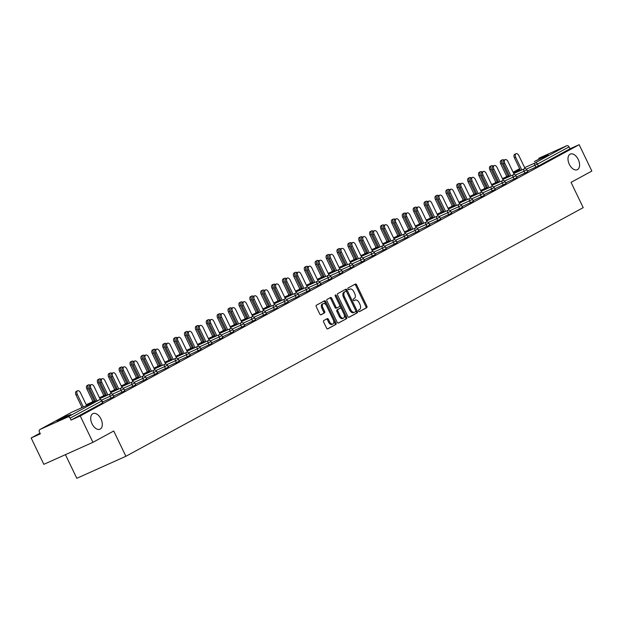 <?xml version="1.0" encoding="UTF-8"?>
<svg xmlns="http://www.w3.org/2000/svg" width="623" height="623" viewBox="0 0 623 623"><rect width="100%" height="100%" fill="white"/><g stroke="black" fill="none" stroke-linecap="round" stroke-linejoin="round"><path stroke-width="0.93" d="M569.321 164.324A8.558 5.077 -114.2 0 1 570.286 154.091A8.558 5.077 -114.2 0 1 578.253 159.472A8.558 5.077 -114.2 0 1 577.287 169.705A8.558 5.077 -114.2 0 1 569.321 164.324M92.033 423.819A8.558 5.077 -114.2 0 1 92.998 413.586A8.558 5.077 -114.2 0 1 100.973 418.96A8.558 5.077 -114.2 0 1 99.999 429.2A8.558 5.077 -114.2 0 1 92.033 423.819M358.583 311.064A0.919 0.545 65.8 0 0 359.463 311.632L366.745 307.669A1.308 0.779 65.8 0 0 366.861 306.119L356.621 284.851A1.308 0.779 65.8 0 0 355.406 284.026A1.308 0.779 65.8 0 0 355.367 284.041L348.086 287.997A0.919 0.545 65.8 0 0 348.888 289.656L349.83 289.142A4.197 2.492 65.8 0 1 349.931 289.095A4.197 2.492 65.8 0 1 353.841 291.728L354.689 293.503A4.197 2.492 65.8 0 1 354.316 298.472L353.373 298.985A0.919 0.545 65.8 0 0 354.176 300.644L355.118 300.13A4.197 2.492 65.8 0 1 355.219 300.076A4.197 2.492 65.8 0 1 359.128 302.716L359.977 304.491A4.197 2.492 65.8 0 1 359.603 309.46L358.661 309.974A0.919 0.545 65.8 0 0 358.583 311.064M70.999 414.536L66.996 415.923L57.012 421.062L70.999 414.536M548.287 155.041L544.284 156.435L534.293 161.567L548.287 155.041M323.773 320.526A1.308 0.779 65.8 0 0 323.656 322.075L326.53 328.041A1.308 0.779 65.8 0 0 327.753 328.866A1.308 0.779 65.8 0 0 327.784 328.851L335.867 324.458A1.308 0.779 65.8 0 0 335.984 322.901L325.751 301.633A1.308 0.779 65.8 0 0 324.528 300.808A1.308 0.779 65.8 0 0 324.497 300.823L316.406 305.223A1.308 0.779 65.8 0 0 316.289 306.781L319.763 313.984A1.308 0.779 65.8 0 0 320.985 314.81L324.474 312.91A1.308 0.779 65.8 0 0 324.591 311.36L322.87 307.785A3.512 2.079 65.8 0 1 323.267 303.588A3.512 2.079 65.8 0 1 326.538 305.792L333.274 319.794A3.512 2.079 65.8 0 1 332.877 323.991A3.512 2.079 65.8 0 1 329.614 321.787L328.485 319.451A1.308 0.779 65.8 0 0 327.262 318.626A1.308 0.779 65.8 0 0 327.231 318.641L323.773 320.526M579.164 144.7L591.85 171.06L571.042 182.375L583.206 207.646L125.893 456.285L113.729 431.007L92.92 442.322L80.235 415.962L579.164 144.7L569.983 148.819L569.056 146.888L537.431 164.09L538.358 166.014L569.983 148.819M347.844 316.453A1.308 0.779 65.8 0 0 349.067 317.278A1.308 0.779 65.8 0 0 349.098 317.263L357.181 312.871A1.308 0.779 65.8 0 0 357.298 311.313L347.066 290.045A1.308 0.779 65.8 0 0 345.843 289.22A1.308 0.779 65.8 0 0 345.812 289.236L337.721 293.635A1.308 0.779 65.8 0 0 337.604 295.193L347.844 316.453M346.528 318.665L338.437 323.057A1.308 0.779 65.8 0 1 338.406 323.072A1.308 0.779 65.8 0 1 337.183 322.247L326.95 300.987A1.308 0.779 65.8 0 1 327.067 299.429L330.525 297.545A1.308 0.779 65.8 0 1 330.556 297.529A1.308 0.779 65.8 0 1 331.779 298.355L335.929 306.983A1.308 0.779 65.8 0 0 337.152 307.809A1.308 0.779 65.8 0 0 337.183 307.793L339.48 306.539A1.308 0.779 65.8 0 0 339.597 304.99L335.275 296.011A0.919 0.545 65.8 0 1 336.233 295.489L346.645 317.107A1.308 0.779 65.8 0 1 346.528 318.665L338.164 323.111M65.423 454.65L76.808 478.3L125.893 456.285M538.763 158.297A2.001 1.612 61.5 0 1 538.848 158.25A2.001 1.612 61.5 0 1 538.934 158.203L566.72 145.743A2.001 1.612 61.5 0 1 569.056 146.888M92.92 442.322L43.836 464.337L31.15 437.977L39.997 433.164M80.235 415.962L71.053 420.081L70.126 418.15A2.001 1.612 -118.5 0 0 67.79 417.005L40.004 429.465A2.001 1.612 -118.5 0 0 39.919 429.512A2.001 1.612 -118.5 0 0 39.405 431.934L40.331 433.857L31.15 437.977M527.494 171.091L528.374 170.694L527.525 171.154M111.058 398.19L110.131 396.267L112.981 394.826L113.908 396.75L102.67 401.952M67.79 417.005L99.415 399.81A2.001 1.612 -118.5 0 1 101.759 400.955L102.094 400.745L102.686 402.879L101.759 400.955L70.126 418.15M71.053 420.081L102.686 402.879M538.358 166.014L527.455 171.006M113.604 396.111L114.484 395.722L113.635 396.181M132.839 386.346L131.912 384.422L134.763 382.981L135.689 384.905L124.452 390.107M135.386 384.274L136.266 383.877L135.417 384.336M154.621 374.501L153.694 372.577L156.552 371.137L157.479 373.068L146.234 378.262M157.167 372.429L158.055 372.032L157.198 372.492M176.41 362.656L175.476 360.733L178.334 359.292L179.26 361.223L168.023 366.417M178.957 360.585L179.837 360.187L178.988 360.647M198.192 350.819L197.265 348.888L200.115 347.455L201.042 349.378L189.805 354.58M200.738 348.74L201.618 348.343L200.77 348.81M219.974 338.974L219.047 337.043L221.897 335.61L222.832 337.534L211.586 342.736M222.52 336.895L223.4 336.498L222.551 336.965M241.755 327.13L240.828 325.206L243.686 323.765L244.613 325.689L233.376 330.891M244.302 325.05L245.189 324.661L244.341 325.12M263.545 315.285L262.618 313.361L265.468 311.921L266.395 313.844L255.157 319.046M266.091 313.213L266.971 312.816L266.122 313.276M285.326 303.44L284.399 301.516L287.25 300.076L288.176 302.007L276.939 307.201M287.873 301.368L288.753 300.971L287.904 301.431M307.108 291.595L306.181 289.672L309.039 288.231L309.966 290.162L298.721 295.357M309.654 289.524L310.534 289.127L309.686 289.586M328.889 279.758L327.963 277.827L330.821 276.394L331.748 278.317L320.51 283.52M331.436 277.679L332.324 277.282L331.475 277.749M350.679 267.913L349.752 265.982L352.602 264.549L353.529 266.473L342.292 271.675M353.225 265.834L354.105 265.437L353.257 265.904M372.461 256.069L371.534 254.145L374.384 252.704L375.311 254.628L364.073 259.83M375.007 253.989L375.887 253.6L375.038 254.059M394.242 244.224L393.315 242.3L396.173 240.86L397.1 242.783L385.855 247.985M396.789 242.152L397.669 241.755L396.82 242.215M416.024 232.379L415.097 230.455L417.955 229.015L418.882 230.946L407.644 236.14M418.57 230.308L419.458 229.91L418.609 230.37M437.813 220.534L436.887 218.611L439.737 217.17L440.663 219.101L429.426 224.296M440.36 218.463L441.24 218.066L440.391 218.525M459.595 208.697L458.668 206.766L461.518 205.333L462.445 207.257L451.208 212.459M462.141 206.618L463.021 206.221L462.173 206.688M481.377 196.852L480.45 194.929L483.308 193.488L484.235 195.412L472.989 200.614M483.923 194.773L484.803 194.376L483.954 194.843M503.158 185.008L502.231 183.084L505.089 181.643L506.016 183.567L494.779 188.769M505.712 182.928L506.592 182.539L505.744 182.998M524.948 173.163L524.021 171.239L526.871 169.799L527.798 171.722L516.56 176.924M516.599 177.01L517.479 176.613L516.631 177.072M514.053 179.089L513.126 177.158L515.984 175.717L516.911 177.648L505.666 182.843M494.818 188.855L495.698 188.458L494.849 188.917M492.271 190.926L491.345 189.003L494.195 187.562L495.121 189.493L483.884 194.688M473.036 200.699L473.916 200.302L473.067 200.762M470.49 202.771L469.563 200.847L472.413 199.407L473.34 201.33L462.102 206.532M451.247 212.536L452.134 212.147L451.278 212.607M448.7 214.616L447.773 212.692L450.631 211.252L451.558 213.175L440.321 218.377M429.465 224.381L430.345 223.992L429.496 224.451M426.919 226.461L425.992 224.537L428.842 223.096L429.777 225.02L418.531 230.222M407.683 236.226L408.563 235.829L407.715 236.296M405.137 238.305L404.21 236.374L407.06 234.941L407.987 236.865L396.75 242.067M385.902 248.071L386.782 247.674L385.933 248.133M383.347 250.15L382.421 248.219L385.279 246.778L386.205 248.709L374.968 253.904M364.112 259.916L365 259.518L364.144 259.978M361.566 261.987L360.639 260.064L363.497 258.623L364.424 260.554L353.179 265.748M342.331 271.76L343.211 271.363L342.362 271.823M339.784 273.832L338.857 271.908L341.708 270.468L342.634 272.391L331.397 277.593M320.549 283.597L321.429 283.208L320.58 283.667M318.003 285.677L317.076 283.753L319.926 282.312L320.853 284.236L309.615 289.438M298.767 295.442L299.647 295.053L298.799 295.512M296.213 297.521L295.286 295.598L298.144 294.157L299.071 296.081L287.834 301.283M276.978 307.287L277.858 306.89L277.009 307.357M274.432 309.366L273.505 307.435L276.363 306.002L277.29 307.926L266.044 313.128M255.196 319.132L256.076 318.735L255.228 319.194M252.65 321.211L251.723 319.28L254.573 317.839L255.5 319.77L244.263 324.965M233.415 330.977L234.295 330.579L233.446 331.039M230.868 333.048L229.942 331.125L232.792 329.684L233.718 331.615L222.481 336.809M211.633 342.821L212.513 342.424L211.664 342.884M209.079 344.893L208.152 342.969L211.01 341.529L211.937 343.452L200.699 348.654M189.844 354.658L190.724 354.269L189.875 354.728M187.297 356.738L186.37 354.814L189.228 353.373L190.155 355.297L178.91 360.499M168.062 366.503L168.942 366.106L168.093 366.573M165.516 368.582L164.589 366.659L167.439 365.218L168.366 367.142L157.128 372.344M146.28 378.348L147.16 377.951L146.312 378.418M143.734 380.427L142.807 378.496L145.657 377.063L146.584 378.986L135.347 384.189M124.491 390.193L125.379 389.796L124.53 390.255M121.944 392.272L121.018 390.341L123.876 388.9L124.802 390.831L113.565 396.026M102.709 402.037L103.589 401.64L102.74 402.1M354.339 300.481A4.197 2.492 65.8 0 0 354.238 300.52A4.197 2.492 65.8 0 0 354.137 300.566L355.118 300.13M349.051 289.493A4.197 2.492 65.8 0 0 348.95 289.531A4.197 2.492 65.8 0 0 348.849 289.578L349.83 289.142M359.23 311.664L365.763 308.112A1.308 0.779 65.8 0 0 365.88 306.555L355.64 285.287A1.308 0.779 65.8 0 0 354.666 284.423M348.818 317.317L356.2 313.307A1.308 0.779 65.8 0 0 356.317 311.757L346.084 290.489A1.308 0.779 65.8 0 0 345.103 289.625M355.632 311.625A0.919 0.545 65.8 0 0 355.717 310.534L346.731 291.868A0.919 0.545 65.8 0 0 345.851 291.299L344.862 291.844A4.197 2.492 65.8 0 0 344.488 296.813L350.624 309.576A4.197 2.492 65.8 0 0 354.534 312.216A4.197 2.492 65.8 0 0 354.635 312.162L355.632 311.625M345.874 291.291L344.893 291.735A0.919 0.545 65.8 0 0 344.869 291.743L345.851 291.299M354.432 312.255L353.654 312.606A4.197 2.492 65.8 0 1 353.553 312.653A4.197 2.492 65.8 0 1 349.643 310.013L343.507 297.257A4.197 2.492 65.8 0 1 343.88 292.28L344.869 291.743M337.121 307.817L336.202 308.229A1.308 0.779 65.8 0 0 336.202 308.229A1.308 0.779 65.8 0 1 334.948 307.419L330.797 298.799A1.308 0.779 65.8 0 0 329.824 297.934M345.547 319.101A1.308 0.779 65.8 0 0 345.664 317.551L335.252 295.925A0.919 0.545 65.8 0 0 335.205 295.832M340.236 315.931A3.512 2.079 65.8 0 0 343.507 318.135A3.512 2.079 65.8 0 0 343.904 313.937L341.529 309.008A1.308 0.779 65.8 0 0 340.306 308.183A1.308 0.779 65.8 0 0 340.275 308.198L337.985 309.444A1.308 0.779 65.8 0 0 337.868 311.002L340.236 315.931L339.255 316.375A3.512 2.079 65.8 0 0 342.525 318.579L343.507 318.135M339.364 308.611A1.308 0.779 65.8 0 0 339.325 308.619A1.308 0.779 65.8 0 0 339.294 308.634L340.275 308.198M339.255 316.375L336.887 311.438A1.308 0.779 65.8 0 1 337.004 309.888L339.294 308.634M332.877 323.991L331.895 324.427A3.512 2.079 65.8 0 1 328.633 322.223L327.503 319.887A1.308 0.779 65.8 0 0 326.53 319.023M323.267 303.588L322.286 304.024A3.512 2.079 65.8 0 0 321.889 308.221L322.87 307.785M320.744 314.849L323.493 313.353A1.308 0.779 65.8 0 0 323.61 311.796L321.889 308.221M327.511 328.905L334.886 324.894A1.308 0.779 65.8 0 0 335.003 323.345L324.77 302.077A1.308 0.779 65.8 0 0 323.789 301.213M502.06 163.421L500.783 163.997A3.006 1.783 -114.2 0 1 501.126 160.399L502.403 159.823A3.006 1.783 65.8 0 0 502.06 163.421L508.142 176.06M503.968 160.158A3.006 1.783 65.8 0 0 502.403 159.823M500.783 163.997L506.865 176.636M525.134 168.662L518.842 155.594A3.006 1.783 65.8 0 0 516.046 153.702A3.006 1.783 65.8 0 0 515.704 157.3L514.427 157.876A3.006 1.783 -114.2 0 1 514.769 154.278L516.046 153.702M520.509 170.515L514.427 157.876M521.786 169.939L515.704 157.3M491.165 169.347L489.888 169.915A3.006 1.783 -114.2 0 1 490.231 166.318L491.508 165.749A3.006 1.783 65.8 0 0 491.165 169.347L497.247 181.986M493.081 166.076A3.006 1.783 65.8 0 0 491.508 165.749M489.888 169.915L495.97 182.555M480.278 175.265L479.001 175.842A3.006 1.783 -114.2 0 1 479.336 172.244L480.613 171.668A3.006 1.783 65.8 0 0 480.278 175.265L486.361 187.905M482.186 172.003A3.006 1.783 65.8 0 0 480.613 171.668M479.001 175.842L485.083 188.481M469.384 181.192L468.107 181.76A3.006 1.783 -114.2 0 1 468.449 178.162L469.726 177.586A3.006 1.783 65.8 0 0 469.384 181.192L475.466 193.831M471.3 177.921A3.006 1.783 65.8 0 0 469.726 177.586M468.107 181.76L474.189 194.399M458.489 187.11L457.212 187.679A3.006 1.783 -114.2 0 1 457.555 184.081L458.832 183.512A3.006 1.783 65.8 0 0 458.489 187.11L464.571 199.749M460.405 183.84A3.006 1.783 65.8 0 0 458.832 183.512M457.212 187.679L463.302 200.318M447.602 193.029L446.325 193.605A3.006 1.783 -114.2 0 1 446.66 190.007L447.937 189.431A3.006 1.783 65.8 0 0 447.602 193.029L453.684 205.668M449.51 189.766A3.006 1.783 65.8 0 0 447.937 189.431M446.325 193.605L452.407 206.244M514.248 174.588L507.955 161.513A3.006 1.783 65.8 0 0 505.152 159.628A3.006 1.783 65.8 0 0 504.809 163.226L503.54 163.794A3.006 1.783 -114.2 0 1 503.875 160.197L505.152 159.628M509.622 176.434L503.54 163.794M510.891 175.865L504.809 163.226M503.353 180.506L497.061 167.439A3.006 1.783 65.8 0 0 494.257 165.547A3.006 1.783 65.8 0 0 493.922 169.144L492.645 169.721A3.006 1.783 -114.2 0 1 492.988 166.123L494.257 165.547M498.727 182.36L492.645 169.721M500.004 181.784L493.922 169.144M492.458 186.433L486.174 173.358A3.006 1.783 65.8 0 0 483.37 171.473A3.006 1.783 65.8 0 0 483.027 175.071L481.75 175.639A3.006 1.783 -114.2 0 1 482.093 172.041L483.37 171.473M487.832 188.278L481.75 175.639M489.11 187.71L483.027 175.071M481.571 192.351L475.279 179.284A3.006 1.783 65.8 0 0 472.475 177.391A3.006 1.783 65.8 0 0 472.141 180.989L470.863 181.566A3.006 1.783 -114.2 0 1 471.198 177.968L472.475 177.391M476.945 194.205L470.863 181.566M478.223 193.628L472.141 180.989M470.677 198.278L464.384 185.202A3.006 1.783 65.8 0 0 461.588 183.31A3.006 1.783 65.8 0 0 461.246 186.908L459.969 187.484A3.006 1.783 -114.2 0 1 460.311 183.886L461.588 183.31M466.051 200.123L459.969 187.484M467.328 199.547L461.246 186.908M436.707 198.955L435.43 199.524A3.006 1.783 -114.2 0 1 435.773 195.926L437.05 195.357A3.006 1.783 65.8 0 0 436.707 198.955L442.789 211.594M438.623 195.684A3.006 1.783 65.8 0 0 437.05 195.357M435.43 199.524L441.512 212.163M459.782 204.196L453.497 191.129A3.006 1.783 65.8 0 0 450.694 189.236A3.006 1.783 65.8 0 0 450.351 192.834L449.074 193.403A3.006 1.783 -114.2 0 1 449.417 189.805L450.694 189.236M455.156 206.042L449.074 193.403M456.433 205.473L450.351 192.834M425.813 204.874L424.543 205.45A3.006 1.783 -114.2 0 1 424.878 201.852L426.155 201.276A3.006 1.783 65.8 0 0 425.813 204.874L431.903 217.513M427.728 201.611A3.006 1.783 65.8 0 0 426.155 201.276M424.543 205.45L430.625 218.089M448.895 210.115L442.603 197.047A3.006 1.783 65.8 0 0 439.799 195.155A3.006 1.783 65.8 0 0 439.464 198.753L438.187 199.329A3.006 1.783 -114.2 0 1 438.522 195.731L439.799 195.155M444.269 211.968L438.187 199.329M445.546 211.392L439.464 198.753M414.926 210.8L413.649 211.368A3.006 1.783 -114.2 0 1 413.991 207.771L415.261 207.202A3.006 1.783 65.8 0 0 414.926 210.8L421.008 223.439M416.834 207.529A3.006 1.783 65.8 0 0 415.261 207.202M413.649 211.368L419.731 224.007M438 216.041L431.708 202.966A3.006 1.783 65.8 0 0 428.912 201.081A3.006 1.783 65.8 0 0 428.569 204.679L427.292 205.247A3.006 1.783 -114.2 0 1 427.635 201.65L428.912 201.081M433.374 217.886L427.292 205.247M434.652 217.318L428.569 204.679M404.031 216.718L402.754 217.295A3.006 1.783 -114.2 0 1 403.097 213.689L404.374 213.121A3.006 1.783 65.8 0 0 404.031 216.718L410.113 229.357M405.947 213.455A3.006 1.783 65.8 0 0 404.374 213.121M402.754 217.295L408.836 229.934M427.113 221.959L420.821 208.892A3.006 1.783 65.8 0 0 418.017 207A3.006 1.783 65.8 0 0 417.675 210.597L416.398 211.174A3.006 1.783 -114.2 0 1 416.74 207.576L418.017 207M422.487 223.813L416.398 211.174M423.757 223.236L417.675 210.597M393.144 222.637L391.867 223.213A3.006 1.783 -114.2 0 1 392.202 219.615L393.479 219.039A3.006 1.783 65.8 0 0 393.144 222.637L399.226 235.276M395.052 219.374A3.006 1.783 65.8 0 0 393.479 219.039M391.867 223.213L397.949 235.852M416.219 227.886L409.926 214.81A3.006 1.783 65.8 0 0 407.123 212.926A3.006 1.783 65.8 0 0 406.788 216.524L405.511 217.092A3.006 1.783 -114.2 0 1 405.853 213.494L407.123 212.926M411.593 229.731L405.511 217.092M412.87 229.163L406.788 216.524M382.249 228.563L380.972 229.132A3.006 1.783 -114.2 0 1 381.315 225.534L382.592 224.965A3.006 1.783 65.8 0 0 382.249 228.563L388.331 241.202M384.165 225.292A3.006 1.783 65.8 0 0 382.592 224.965M380.972 229.132L387.054 241.771M405.324 233.804L399.039 220.737A3.006 1.783 65.8 0 0 396.236 218.844A3.006 1.783 65.8 0 0 395.893 222.442L394.616 223.011A3.006 1.783 -114.2 0 1 394.959 219.413L396.236 218.844M400.698 235.65L394.616 223.011M401.975 235.081L395.893 222.442M371.355 234.482L370.078 235.058A3.006 1.783 -114.2 0 1 370.42 231.46L371.697 230.884A3.006 1.783 65.8 0 0 371.355 234.482L377.437 247.121M373.27 231.219A3.006 1.783 65.8 0 0 371.697 230.884M370.078 235.058L376.16 247.697M394.437 239.723L388.145 226.655A3.006 1.783 65.8 0 0 385.341 224.763A3.006 1.783 65.8 0 0 384.998 228.361L383.729 228.937A3.006 1.783 -114.2 0 1 384.064 225.339L385.341 224.763M389.811 241.576L383.729 228.937M391.088 241L384.998 228.361M360.468 240.408L359.191 240.976A3.006 1.783 -114.2 0 1 359.526 237.379L360.803 236.81A3.006 1.783 65.8 0 0 360.468 240.408L366.55 253.047M362.376 237.137A3.006 1.783 65.8 0 0 360.803 236.81M359.191 240.976L365.273 253.616M383.542 245.649L377.25 232.574A3.006 1.783 65.8 0 0 374.454 230.689A3.006 1.783 65.8 0 0 374.112 234.287L372.834 234.855A3.006 1.783 -114.2 0 1 373.177 231.258L374.454 230.689M378.916 247.495L372.834 234.855M380.194 246.926L374.112 234.287M349.573 246.326L348.296 246.903A3.006 1.783 -114.2 0 1 348.639 243.305L349.916 242.729A3.006 1.783 65.8 0 0 349.573 246.326L355.655 258.966M351.489 243.063A3.006 1.783 65.8 0 0 349.916 242.729M348.296 246.903L354.378 259.542M372.647 251.567L366.363 238.5A3.006 1.783 65.8 0 0 363.559 236.608A3.006 1.783 65.8 0 0 363.217 240.205L361.94 240.782A3.006 1.783 -114.2 0 1 362.282 237.184L363.559 236.608M368.022 253.421L361.94 240.782M369.299 252.845L363.217 240.205M338.678 252.253L337.401 252.821A3.006 1.783 -114.2 0 1 337.744 249.223L339.021 248.647A3.006 1.783 65.8 0 0 338.678 252.253L344.76 264.884M340.594 248.982A3.006 1.783 65.8 0 0 339.021 248.647M337.401 252.821L343.491 265.46M361.761 257.494L355.468 244.418A3.006 1.783 65.8 0 0 352.665 242.534A3.006 1.783 65.8 0 0 352.33 246.132L351.053 246.7A3.006 1.783 -114.2 0 1 351.388 243.102L352.665 242.534M357.135 259.339L351.053 246.7M358.412 258.771L352.33 246.132M327.791 258.171L326.514 258.74A3.006 1.783 -114.2 0 1 326.857 255.142L328.126 254.573A3.006 1.783 65.8 0 0 327.791 258.171L333.873 270.81M329.699 254.9A3.006 1.783 65.8 0 0 328.126 254.573M326.514 258.74L332.596 271.379M350.866 263.412L344.574 250.345A3.006 1.783 65.8 0 0 341.778 248.452A3.006 1.783 65.8 0 0 341.435 252.05L340.158 252.626A3.006 1.783 -114.2 0 1 340.501 249.029L341.778 248.452M346.24 265.266L340.158 252.626M347.517 264.689L341.435 252.05M316.897 264.09L315.62 264.666A3.006 1.783 -114.2 0 1 315.962 261.068L317.239 260.492A3.006 1.783 65.8 0 0 316.897 264.09L322.979 276.729M318.812 260.827A3.006 1.783 65.8 0 0 317.239 260.492M315.62 264.666L321.702 277.305M339.979 269.331L333.687 256.263A3.006 1.783 65.8 0 0 330.883 254.371A3.006 1.783 65.8 0 0 330.54 257.969L329.263 258.545A3.006 1.783 -114.2 0 1 329.606 254.947L330.883 254.371M335.353 271.184L329.263 258.545M336.622 270.608L330.54 257.969M306.002 270.016L304.733 270.584A3.006 1.783 -114.2 0 1 305.068 266.987L306.345 266.418A3.006 1.783 65.8 0 0 306.002 270.016L312.092 282.655M307.918 266.745A3.006 1.783 65.8 0 0 306.345 266.418M304.733 270.584L310.815 283.224M329.084 275.257L322.792 262.19A3.006 1.783 65.8 0 0 319.988 260.297A3.006 1.783 65.8 0 0 319.654 263.895L318.376 264.464A3.006 1.783 -114.2 0 1 318.711 260.866L319.988 260.297M324.458 277.103L318.376 264.464M325.736 276.534L319.654 263.895M295.115 275.934L293.838 276.511A3.006 1.783 -114.2 0 1 294.181 272.913L295.458 272.337A3.006 1.783 65.8 0 0 295.115 275.934L301.197 288.574M297.023 272.672A3.006 1.783 65.8 0 0 295.458 272.337M293.838 276.511L299.92 289.15M318.189 281.175L311.905 268.108A3.006 1.783 65.8 0 0 309.101 266.216A3.006 1.783 65.8 0 0 308.759 269.814L307.482 270.39A3.006 1.783 -114.2 0 1 307.824 266.792L309.101 266.216M313.564 283.029L307.482 270.39M314.841 282.453L308.759 269.814M284.22 281.861L282.943 282.429A3.006 1.783 -114.2 0 1 283.286 278.831L284.563 278.263A3.006 1.783 65.8 0 0 284.22 281.861L290.302 294.5M286.136 278.59A3.006 1.783 65.8 0 0 284.563 278.263M282.943 282.429L289.025 295.068M307.303 287.102L301.01 274.027A3.006 1.783 65.8 0 0 298.207 272.142A3.006 1.783 65.8 0 0 297.864 275.74L296.595 276.308A3.006 1.783 -114.2 0 1 296.93 272.71L298.207 272.142M302.677 288.947L296.595 276.308M303.954 288.379L297.864 275.74M273.333 287.779L272.056 288.356A3.006 1.783 -114.2 0 1 272.391 284.75L273.668 284.181A3.006 1.783 65.8 0 0 273.333 287.779L279.416 300.418M275.241 284.516A3.006 1.783 65.8 0 0 273.668 284.181M272.056 288.356L278.138 300.987M296.408 293.02L290.116 279.953A3.006 1.783 65.8 0 0 287.312 278.06A3.006 1.783 65.8 0 0 286.977 281.658L285.7 282.235A3.006 1.783 -114.2 0 1 286.043 278.637L287.312 278.06M291.782 294.874L285.7 282.235M293.059 294.297L286.977 281.658M262.439 293.698L261.162 294.274A3.006 1.783 -114.2 0 1 261.504 290.676L262.781 290.1A3.006 1.783 65.8 0 0 262.439 293.698L268.521 306.337M264.354 290.435A3.006 1.783 65.8 0 0 262.781 290.1M261.162 294.274L267.244 306.913M285.513 298.947L279.229 285.871A3.006 1.783 65.8 0 0 276.425 283.987A3.006 1.783 65.8 0 0 276.082 287.585L274.805 288.153A3.006 1.783 -114.2 0 1 275.148 284.555L276.425 283.987M280.887 300.792L274.805 288.153M282.164 300.224L276.082 287.585M251.544 299.624L250.267 300.193A3.006 1.783 -114.2 0 1 250.61 296.595L251.887 296.026A3.006 1.783 65.8 0 0 251.544 299.624L257.626 312.263M253.46 296.353A3.006 1.783 65.8 0 0 251.887 296.026M250.267 300.193L256.357 312.832M274.626 304.865L268.334 291.798A3.006 1.783 65.8 0 0 265.53 289.905A3.006 1.783 65.8 0 0 265.196 293.503L263.918 294.072A3.006 1.783 -114.2 0 1 264.253 290.474L265.53 289.905M270 306.711L263.918 294.072M271.278 306.142L265.196 293.503M240.657 305.543L239.38 306.119A3.006 1.783 -114.2 0 1 239.723 302.521L240.992 301.945A3.006 1.783 65.8 0 0 240.657 305.543L246.739 318.182M242.565 302.28A3.006 1.783 65.8 0 0 240.992 301.945M239.38 306.119L245.462 318.758M263.731 310.784L257.439 297.716A3.006 1.783 65.8 0 0 254.643 295.824A3.006 1.783 65.8 0 0 254.301 299.422L253.024 299.998A3.006 1.783 -114.2 0 1 253.366 296.4L254.643 295.824M259.106 312.637L253.024 299.998M260.383 312.061L254.301 299.422M229.762 311.469L228.485 312.037A3.006 1.783 -114.2 0 1 228.828 308.44L230.105 307.871A3.006 1.783 65.8 0 0 229.762 311.469L235.844 324.108M231.678 308.198A3.006 1.783 65.8 0 0 230.105 307.871M228.485 312.037L234.567 324.676M252.837 316.71L246.552 303.635A3.006 1.783 65.8 0 0 243.749 301.75A3.006 1.783 65.8 0 0 243.406 305.348L242.129 305.916A3.006 1.783 -114.2 0 1 242.472 302.319L243.749 301.75M248.211 318.555L242.129 305.916M249.488 317.987L243.406 305.348M218.868 317.387L217.598 317.964A3.006 1.783 -114.2 0 1 217.933 314.366L219.21 313.79A3.006 1.783 65.8 0 0 218.868 317.387L224.958 330.026M220.783 314.124A3.006 1.783 65.8 0 0 219.21 313.79M217.598 317.964L223.68 330.603M241.95 322.628L235.658 309.561A3.006 1.783 65.8 0 0 232.854 307.669A3.006 1.783 65.8 0 0 232.519 311.266L231.242 311.843A3.006 1.783 -114.2 0 1 231.577 308.245L232.854 307.669M237.324 324.482L231.242 311.843M238.601 323.905L232.519 311.266M207.981 323.314L206.704 323.882A3.006 1.783 -114.2 0 1 207.046 320.284L208.316 319.708A3.006 1.783 65.8 0 0 207.981 323.314L214.063 335.945M209.889 320.043A3.006 1.783 65.8 0 0 208.316 319.708M206.704 323.882L212.786 336.521M231.055 328.555L224.763 315.479A3.006 1.783 65.8 0 0 221.967 313.595A3.006 1.783 65.8 0 0 221.624 317.193L220.347 317.761A3.006 1.783 -114.2 0 1 220.69 314.163L221.967 313.595M226.429 330.4L220.347 317.761M227.707 329.832L221.624 317.193M197.086 329.232L195.809 329.801A3.006 1.783 -114.2 0 1 196.152 326.203L197.429 325.634A3.006 1.783 65.8 0 0 197.086 329.232L203.168 341.871M199.002 325.961A3.006 1.783 65.8 0 0 197.429 325.634M195.809 329.801L201.891 342.44M220.168 334.473L213.876 321.406A3.006 1.783 65.8 0 0 211.072 319.513A3.006 1.783 65.8 0 0 210.73 323.111L209.46 323.687A3.006 1.783 -114.2 0 1 209.795 320.082L211.072 319.513M215.542 336.327L209.46 323.687M216.812 335.75L210.73 323.111M186.199 335.151L184.922 335.727A3.006 1.783 -114.2 0 1 185.257 332.129L186.534 331.553A3.006 1.783 65.8 0 0 186.199 335.151L192.281 347.79M188.107 331.888A3.006 1.783 65.8 0 0 186.534 331.553M184.922 335.727L191.004 348.366M209.273 340.392L202.981 327.324A3.006 1.783 65.8 0 0 200.178 325.432A3.006 1.783 65.8 0 0 199.843 329.03L198.566 329.606A3.006 1.783 -114.2 0 1 198.908 326.008L200.178 325.432M204.648 342.245L198.566 329.606M205.925 341.669L199.843 329.03M175.304 341.077L174.027 341.645A3.006 1.783 -114.2 0 1 174.37 338.048L175.647 337.479A3.006 1.783 65.8 0 0 175.304 341.077L181.386 353.716M177.22 337.806A3.006 1.783 65.8 0 0 175.647 337.479M174.027 341.645L180.109 354.285M198.379 346.318L192.094 333.25A3.006 1.783 65.8 0 0 189.291 331.358A3.006 1.783 65.8 0 0 188.948 334.956L187.671 335.524A3.006 1.783 -114.2 0 1 188.014 331.927L189.291 331.358M193.753 348.164L187.671 335.524M195.03 347.595L188.948 334.956M164.41 346.995L163.133 347.572A3.006 1.783 -114.2 0 1 163.475 343.974L164.752 343.398A3.006 1.783 65.8 0 0 164.41 346.995L170.492 359.635M166.325 343.732A3.006 1.783 65.8 0 0 164.752 343.398M163.133 347.572L169.215 360.211M187.492 352.236L181.2 339.169A3.006 1.783 65.8 0 0 178.396 337.277A3.006 1.783 65.8 0 0 178.053 340.874L176.784 341.451A3.006 1.783 -114.2 0 1 177.119 337.853L178.396 337.277M182.866 354.09L176.784 341.451M184.143 353.514L178.053 340.874M153.523 352.922L152.246 353.49A3.006 1.783 -114.2 0 1 152.58 349.892L153.858 349.324A3.006 1.783 65.8 0 0 153.523 352.922L159.605 365.561M155.431 349.651A3.006 1.783 65.8 0 0 153.858 349.324M152.246 353.49L158.328 366.129M176.597 358.163L170.305 345.087A3.006 1.783 65.8 0 0 167.509 343.203A3.006 1.783 65.8 0 0 167.166 346.801L165.889 347.369A3.006 1.783 -114.2 0 1 166.232 343.771L167.509 343.203M171.971 360.008L165.889 347.369M173.249 359.44L167.166 346.801M142.628 358.84L141.351 359.416A3.006 1.783 -114.2 0 1 141.694 355.811L142.971 355.242A3.006 1.783 65.8 0 0 142.628 358.84L148.71 371.479M144.544 355.569A3.006 1.783 65.8 0 0 142.971 355.242M141.351 359.416L147.433 372.048M165.702 364.081L159.418 351.014A3.006 1.783 65.8 0 0 156.614 349.121A3.006 1.783 65.8 0 0 156.272 352.719L154.995 353.296A3.006 1.783 -114.2 0 1 155.337 349.698L156.614 349.121M161.077 365.935L154.995 353.296M162.354 365.358L156.272 352.719M131.733 364.759L130.464 365.335A3.006 1.783 -114.2 0 1 130.799 361.737L132.076 361.161A3.006 1.783 65.8 0 0 131.733 364.759L137.815 377.398M133.649 361.496A3.006 1.783 65.8 0 0 132.076 361.161M130.464 365.335L136.546 377.974M154.816 370.007L148.523 356.932A3.006 1.783 65.8 0 0 145.72 355.04A3.006 1.783 65.8 0 0 145.385 358.646L144.108 359.214A3.006 1.783 -114.2 0 1 144.443 355.616L145.72 355.04M150.19 371.853L144.108 359.214M151.467 371.285L145.385 358.646M120.846 370.685L119.569 371.253A3.006 1.783 -114.2 0 1 119.912 367.656L121.181 367.087A3.006 1.783 65.8 0 0 120.846 370.685L126.928 383.324M122.754 367.414A3.006 1.783 65.8 0 0 121.181 367.087M119.569 371.253L125.651 383.893M143.921 375.926L137.628 362.859A3.006 1.783 65.8 0 0 134.833 360.966A3.006 1.783 65.8 0 0 134.49 364.564L133.213 365.133A3.006 1.783 -114.2 0 1 133.556 361.535L134.833 360.966M139.295 377.772L133.213 365.133M140.572 377.203L134.49 364.564M109.952 376.604L108.675 377.18A3.006 1.783 -114.2 0 1 109.017 373.582L110.294 373.006A3.006 1.783 65.8 0 0 109.952 376.604L116.034 389.243M111.867 373.341A3.006 1.783 65.8 0 0 110.294 373.006M108.675 377.18L114.757 389.819M133.034 381.844L126.742 368.777A3.006 1.783 65.8 0 0 123.938 366.885A3.006 1.783 65.8 0 0 123.595 370.483L122.318 371.059A3.006 1.783 -114.2 0 1 122.661 367.461L123.938 366.885M128.408 383.698L122.318 371.059M129.677 383.122L123.595 370.483M99.057 382.53L97.788 383.098A3.006 1.783 -114.2 0 1 98.123 379.5L99.4 378.932A3.006 1.783 65.8 0 0 99.057 382.53L105.147 395.169M100.973 379.259A3.006 1.783 65.8 0 0 99.4 378.932M97.788 383.098L103.87 395.737M122.139 387.771L115.847 374.696A3.006 1.783 65.8 0 0 113.043 372.811A3.006 1.783 65.8 0 0 112.708 376.409L111.431 376.977A3.006 1.783 -114.2 0 1 111.774 373.379L113.043 372.811M117.513 389.616L111.431 376.977M118.791 389.048L112.708 376.409M88.17 388.448L86.893 389.025A3.006 1.783 -114.2 0 1 87.236 385.427L88.513 384.85A3.006 1.783 65.8 0 0 88.17 388.448L94.252 401.087M90.086 385.185A3.006 1.783 65.8 0 0 88.513 384.85M86.893 389.025L92.975 401.664M111.244 393.689L104.96 380.622A3.006 1.783 65.8 0 0 102.156 378.729A3.006 1.783 65.8 0 0 101.814 382.327L100.537 382.904A3.006 1.783 -114.2 0 1 100.879 379.306L102.156 378.729M106.619 395.543L100.537 382.904M107.896 394.966L101.814 382.327M77.275 394.367L75.998 394.943A3.006 1.783 -114.2 0 1 76.341 391.345L77.618 390.769A3.006 1.783 65.8 0 0 77.275 394.367L83.357 407.006M86.62 405.55L80.422 392.661A3.006 1.783 65.8 0 0 77.618 390.769M75.998 394.943L82.08 407.582M100.358 399.616L94.065 386.54A3.006 1.783 65.8 0 0 91.262 384.656A3.006 1.783 65.8 0 0 90.919 388.254L89.65 388.822A3.006 1.783 -114.2 0 1 89.985 385.224L91.262 384.656M95.732 401.461L89.65 388.822M97.009 400.893L90.919 388.254M519.637 168.701L513.118 172.244M513.336 172.696L520.104 169.666M524.636 167.626L535.087 162.938L566.72 145.743M535.835 167.244L534.908 165.313A2.001 1.191 65.8 0 1 535.087 162.938A2.001 1.612 61.5 0 1 537.431 164.09L526.373 169.144M102.094 400.745A2.001 2.001 0 0 0 99.462 399.787A2.001 1.191 -114.2 0 0 99.415 399.81L71.637 412.27L40.004 429.465M99.641 399.732A2.001 1.191 -114.2 0 0 99.462 399.787L71.684 412.247A2.001 1.191 -114.2 0 0 71.637 412.27A2.001 1.612 -118.5 0 0 71.544 412.317A2.001 1.612 -118.5 0 0 71.458 412.364M515.478 175.071L524.021 171.239A2.001 1.191 65.8 0 1 524.2 168.864A2.001 1.191 -114.2 0 1 524.247 168.841A2.001 1.191 -114.2 0 1 524.418 168.786M515.984 175.717A2.001 2.001 0 0 0 513.352 174.759A2.001 1.191 -114.2 0 0 513.305 174.783A2.001 1.191 65.8 0 0 513.126 177.158L504.583 180.989M505.089 181.643A2.001 2.001 0 0 0 502.465 180.686A2.001 1.191 -114.2 0 0 502.411 180.709A2.001 1.191 65.8 0 0 502.231 183.084L493.696 186.908M494.195 187.562A2.001 2.001 0 0 0 491.57 186.604A2.001 1.191 -114.2 0 0 491.524 186.627A2.001 1.191 65.8 0 0 491.345 189.003L482.802 192.834M483.308 193.488A2.001 2.001 0 0 0 480.676 192.523A2.001 1.191 -114.2 0 0 480.629 192.554A2.001 1.191 65.8 0 0 480.45 194.929L471.915 198.753M472.413 199.407A2.001 2.001 0 0 0 469.789 198.449A2.001 1.191 -114.2 0 0 469.734 198.472A2.001 1.191 65.8 0 0 469.563 200.847L461.02 204.679M461.518 205.333A2.001 2.001 0 0 0 458.894 204.367A2.001 1.191 -114.2 0 0 458.847 204.391A2.001 1.191 65.8 0 0 458.668 206.766L450.125 210.597M450.631 211.252A2.001 2.001 0 0 0 447.999 210.294A2.001 1.191 -114.2 0 0 447.953 210.317A2.001 1.191 65.8 0 0 447.773 212.692L439.238 216.524M439.737 217.17A2.001 2.001 0 0 0 437.112 216.212A2.001 1.191 -114.2 0 0 437.066 216.236A2.001 1.191 65.8 0 0 436.887 218.611L428.344 222.442M428.842 223.096A2.001 2.001 0 0 0 426.218 222.138A2.001 1.191 -114.2 0 0 426.171 222.162A2.001 1.191 65.8 0 0 425.992 224.537L417.449 228.361M417.955 229.015A2.001 2.001 0 0 0 415.323 228.057A2.001 1.191 -114.2 0 0 415.276 228.08A2.001 1.191 65.8 0 0 415.097 230.455L406.562 234.287M407.06 234.941A2.001 2.001 0 0 0 404.436 233.975A2.001 1.191 -114.2 0 0 404.389 233.999A2.001 1.191 65.8 0 0 404.21 236.374L395.667 240.205M396.173 240.86A2.001 2.001 0 0 0 393.541 239.902A2.001 1.191 -114.2 0 0 393.495 239.925A2.001 1.191 65.8 0 0 393.315 242.3L384.78 246.132M385.279 246.778A2.001 2.001 0 0 0 382.654 245.82A2.001 1.191 -114.2 0 0 382.6 245.844A2.001 1.191 65.8 0 0 382.421 248.219L373.886 252.05M374.384 252.704A2.001 2.001 0 0 0 371.76 251.747A2.001 1.191 -114.2 0 0 371.713 251.77A2.001 1.191 65.8 0 0 371.534 254.145L362.991 257.969M363.497 258.623A2.001 2.001 0 0 0 360.865 257.665A2.001 1.191 -114.2 0 0 360.818 257.688A2.001 1.191 65.8 0 0 360.639 260.064L352.104 263.895M352.602 264.549A2.001 2.001 0 0 0 349.978 263.584A2.001 1.191 -114.2 0 0 349.924 263.615A2.001 1.191 65.8 0 0 349.752 265.982L341.209 269.814M341.708 270.468A2.001 2.001 0 0 0 339.083 269.51A2.001 1.191 -114.2 0 0 339.037 269.533A2.001 1.191 65.8 0 0 338.857 271.908L330.315 275.74M330.821 276.394A2.001 2.001 0 0 0 328.189 275.428A2.001 1.191 -114.2 0 0 328.142 275.452A2.001 1.191 65.8 0 0 327.963 277.827L319.428 281.658M319.926 282.312A2.001 2.001 0 0 0 317.302 281.355A2.001 1.191 -114.2 0 0 317.255 281.378A2.001 1.191 65.8 0 0 317.076 283.753L308.533 287.585M309.039 288.231A2.001 2.001 0 0 0 306.407 287.273A2.001 1.191 -114.2 0 0 306.36 287.296A2.001 1.191 65.8 0 0 306.181 289.672L297.638 293.503M298.144 294.157A2.001 2.001 0 0 0 295.52 293.199A2.001 1.191 -114.2 0 0 295.466 293.223A2.001 1.191 65.8 0 0 295.286 295.598L286.751 299.422M287.25 300.076A2.001 2.001 0 0 0 284.625 299.118A2.001 1.191 -114.2 0 0 284.579 299.141A2.001 1.191 65.8 0 0 284.399 301.516L275.857 305.348M276.363 306.002A2.001 2.001 0 0 0 273.731 305.036A2.001 1.191 -114.2 0 0 273.684 305.06A2.001 1.191 65.8 0 0 273.505 307.435L264.97 311.266M265.468 311.921A2.001 2.001 0 0 0 262.844 310.963A2.001 1.191 -114.2 0 0 262.789 310.986A2.001 1.191 65.8 0 0 262.618 313.361L254.075 317.193M254.573 317.839A2.001 2.001 0 0 0 251.949 316.881A2.001 1.191 -114.2 0 0 251.902 316.905A2.001 1.191 65.8 0 0 251.723 319.28L243.18 323.111M243.686 323.765A2.001 2.001 0 0 0 241.054 322.807A2.001 1.191 -114.2 0 0 241.008 322.831A2.001 1.191 65.8 0 0 240.828 325.206L232.293 329.03M232.792 329.684A2.001 2.001 0 0 0 230.167 328.726A2.001 1.191 -114.2 0 0 230.121 328.749A2.001 1.191 65.8 0 0 229.942 331.125L221.399 334.956M221.897 335.61A2.001 2.001 0 0 0 219.273 334.644A2.001 1.191 -114.2 0 0 219.226 334.676A2.001 1.191 65.8 0 0 219.047 337.043L210.504 340.874M211.01 341.529A2.001 2.001 0 0 0 208.386 340.571A2.001 1.191 -114.2 0 0 208.331 340.594A2.001 1.191 65.8 0 0 208.152 342.969L199.617 346.801M200.115 347.455A2.001 2.001 0 0 0 197.491 346.489A2.001 1.191 -114.2 0 0 197.444 346.513A2.001 1.191 65.8 0 0 197.265 348.888L188.722 352.719M189.228 353.373A2.001 2.001 0 0 0 186.596 352.416A2.001 1.191 -114.2 0 0 186.55 352.439A2.001 1.191 65.8 0 0 186.37 354.814L177.835 358.646M178.334 359.292A2.001 2.001 0 0 0 175.709 358.334A2.001 1.191 -114.2 0 0 175.655 358.357A2.001 1.191 65.8 0 0 175.476 360.733L166.941 364.564M167.439 365.218A2.001 2.001 0 0 0 164.815 364.26A2.001 1.191 -114.2 0 0 164.768 364.284A2.001 1.191 65.8 0 0 164.589 366.659L156.046 370.483M156.552 371.137A2.001 2.001 0 0 0 153.92 370.179A2.001 1.191 -114.2 0 0 153.873 370.202A2.001 1.191 65.8 0 0 153.694 372.577L145.159 376.409M145.657 377.063A2.001 2.001 0 0 0 143.033 376.097A2.001 1.191 -114.2 0 0 142.986 376.121A2.001 1.191 65.8 0 0 142.807 378.496L134.264 382.327M134.763 382.981A2.001 2.001 0 0 0 132.138 382.024A2.001 1.191 -114.2 0 0 132.092 382.047A2.001 1.191 65.8 0 0 131.912 384.422L123.37 388.254M123.876 388.9A2.001 2.001 0 0 0 121.244 387.942A2.001 1.191 -114.2 0 0 121.197 387.965A2.001 1.191 65.8 0 0 121.018 390.341L112.483 394.172M112.981 394.826A2.001 2.001 0 0 0 110.357 393.868A2.001 1.191 -114.2 0 0 110.31 393.892A2.001 1.191 65.8 0 0 110.131 396.267L101.588 400.091M502.854 179.471L513.352 174.759A2.001 1.191 -114.2 0 1 513.531 174.705M491.96 185.389L502.465 180.686A2.001 1.191 -114.2 0 1 502.636 180.631M481.073 191.316L491.57 186.604A2.001 1.191 -114.2 0 1 491.742 186.55M470.178 197.234L480.676 192.523A2.001 1.191 -114.2 0 1 480.855 192.476M459.283 203.16L469.789 198.449A2.001 1.191 -114.2 0 1 469.96 198.394M448.396 209.079L458.894 204.367A2.001 1.191 -114.2 0 1 459.065 204.321M437.502 214.997L447.999 210.294A2.001 1.191 -114.2 0 1 448.178 210.239M426.607 220.924L437.112 216.212A2.001 1.191 -114.2 0 1 437.284 216.158M415.72 226.842L426.218 222.138A2.001 1.191 -114.2 0 1 426.397 222.084M404.825 232.768L415.323 228.057A2.001 1.191 -114.2 0 1 415.502 228.002M393.938 238.687L404.436 233.975A2.001 1.191 -114.2 0 1 404.607 233.929M383.044 244.613L393.541 239.902A2.001 1.191 -114.2 0 1 393.72 239.847M372.149 250.532L382.654 245.82A2.001 1.191 -114.2 0 1 382.826 245.766M361.262 256.45L371.76 251.747A2.001 1.191 -114.2 0 1 371.931 251.692M350.367 262.376L360.865 257.665A2.001 1.191 -114.2 0 1 361.044 257.611M339.473 268.295L349.978 263.584A2.001 1.191 -114.2 0 1 350.149 263.537M328.586 274.221L339.083 269.51A2.001 1.191 -114.2 0 1 339.255 269.455M317.691 280.14L328.189 275.428A2.001 1.191 -114.2 0 1 328.368 275.382M306.796 286.058L317.302 281.355A2.001 1.191 -114.2 0 1 317.473 281.3M295.909 291.985L306.407 287.273A2.001 1.191 -114.2 0 1 306.586 287.219M285.015 297.903L295.52 293.199A2.001 1.191 -114.2 0 1 295.691 293.145M274.128 303.829L284.625 299.118A2.001 1.191 -114.2 0 1 284.797 299.063M263.233 309.748L273.731 305.036A2.001 1.191 -114.2 0 1 273.91 304.99M252.338 315.674L262.844 310.963A2.001 1.191 -114.2 0 1 263.015 310.908M241.451 321.593L251.949 316.881A2.001 1.191 -114.2 0 1 252.12 316.827M230.557 327.511L241.054 322.807A2.001 1.191 -114.2 0 1 241.233 322.753M219.662 333.437L230.167 328.726A2.001 1.191 -114.2 0 1 230.339 328.671M208.775 339.356L219.273 334.644A2.001 1.191 -114.2 0 1 219.452 334.598M197.88 345.282L208.386 340.571A2.001 1.191 -114.2 0 1 208.557 340.516M186.993 351.201L197.491 346.489A2.001 1.191 -114.2 0 1 197.662 346.443M176.099 357.119L186.596 352.416A2.001 1.191 -114.2 0 1 186.775 352.361M165.204 363.045L175.709 358.334A2.001 1.191 -114.2 0 1 175.881 358.28M154.317 368.964L164.815 364.26A2.001 1.191 -114.2 0 1 164.986 364.206M143.422 374.89L153.92 370.179A2.001 1.191 -114.2 0 1 154.099 370.124M132.528 380.809L143.033 376.097A2.001 1.191 -114.2 0 1 143.204 376.051M121.641 386.735L132.138 382.024A2.001 1.191 -114.2 0 1 132.31 381.969M110.746 392.654L121.244 387.942A2.001 1.191 -114.2 0 1 121.423 387.888M99.851 398.572L110.357 393.868A2.001 1.191 -114.2 0 1 110.528 393.814M39.919 429.512L71.544 412.317A2.001 2.001 0 0 1 71.684 412.247A2.001 1.191 -114.2 0 1 71.731 412.224M355.64 285.287L356.621 284.851M365.88 306.555L366.861 306.119M365.763 308.112L366.745 307.669M346.084 290.489L347.066 290.045M356.317 311.757L357.298 311.313M356.2 313.307L357.181 312.871M343.88 292.28L344.862 291.844M343.507 297.257L344.488 296.813M349.643 310.013L350.624 309.576M330.797 298.799L331.779 298.355M334.948 307.419L335.929 306.983M335.252 295.925L336.233 295.489M345.664 317.551L346.645 317.107M337.004 309.888L337.985 309.444M336.887 311.438L337.868 311.002M327.503 319.887L328.485 319.451M328.633 322.223L329.614 321.787M323.61 311.796L324.591 311.36M323.493 313.353L324.474 312.91M324.77 302.077L325.751 301.633M335.003 323.345L335.984 322.901M334.886 324.894L335.867 324.458M519.637 168.693L513.118 172.236M506.569 176.013A2.001 2.001 0 0 0 506.188 176.94M526.871 169.799A2.001 2.001 0 0 0 524.247 168.841L513.741 173.552M509.209 175.585L502.442 178.614M495.674 181.932A2.001 2.001 0 0 0 495.301 182.858M498.314 181.503L491.547 184.54M484.78 187.858A2.001 2.001 0 0 0 484.406 188.785M487.427 187.43L480.66 190.459M473.893 193.776A2.001 2.001 0 0 0 473.511 194.703M476.533 193.348L469.765 196.385M462.998 199.703A2.001 2.001 0 0 0 462.624 200.622M465.638 199.267L458.878 202.304M452.103 205.621A2.001 2.001 0 0 0 451.73 206.548M454.751 205.193L447.984 208.23M441.216 211.54A2.001 2.001 0 0 0 440.835 212.466M443.856 211.111L437.089 214.148M430.322 217.466A2.001 2.001 0 0 0 429.948 218.393M432.969 217.038L426.202 220.067M419.435 223.384A2.001 2.001 0 0 0 419.053 224.311M422.075 222.956L415.307 225.993M408.54 229.311A2.001 2.001 0 0 0 408.166 230.23M411.18 228.882L404.413 231.912M397.645 235.229A2.001 2.001 0 0 0 397.272 236.156M400.293 234.801L393.526 237.838M386.758 241.148A2.001 2.001 0 0 0 386.377 242.074M389.398 240.719L382.631 243.757M375.864 247.074A2.001 2.001 0 0 0 375.49 248.001M378.504 246.646L371.744 249.675M364.969 252.993A2.001 2.001 0 0 0 364.595 253.919M367.617 252.564L360.849 255.601M354.082 258.919A2.001 2.001 0 0 0 353.7 259.846M356.722 258.49L349.955 261.52M343.187 264.837A2.001 2.001 0 0 0 342.814 265.764M345.827 264.409L339.068 267.446M332.3 270.764A2.001 2.001 0 0 0 331.919 271.683M334.94 270.327L328.173 273.365M321.406 276.682A2.001 2.001 0 0 0 321.032 277.609M324.046 276.254L317.278 279.291M310.511 282.601A2.001 2.001 0 0 0 310.137 283.527M313.159 282.172L306.391 285.209M299.624 288.527A2.001 2.001 0 0 0 299.242 289.454M302.264 288.099L295.497 291.128M288.729 294.445A2.001 2.001 0 0 0 288.356 295.372M291.369 294.017L284.61 297.054M277.835 300.372A2.001 2.001 0 0 0 277.461 301.291M280.482 299.943L273.715 302.973M266.948 306.29A2.001 2.001 0 0 0 266.566 307.217M269.588 305.862L262.82 308.899M256.053 312.209A2.001 2.001 0 0 0 255.679 313.135M258.693 311.78L251.933 314.817M245.158 318.135A2.001 2.001 0 0 0 244.784 319.062M247.806 317.707L241.039 320.736M234.271 324.053A2.001 2.001 0 0 0 233.89 324.98M236.911 323.625L230.144 326.662M223.377 329.98A2.001 2.001 0 0 0 223.003 330.906M226.024 329.551L219.257 332.581M212.49 335.898A2.001 2.001 0 0 0 212.108 336.825M215.13 335.47L208.362 338.507M201.595 341.825A2.001 2.001 0 0 0 201.221 342.743M204.235 341.388L197.468 344.426M190.7 347.743A2.001 2.001 0 0 0 190.327 348.67M193.348 347.315L186.581 350.352M179.813 353.662A2.001 2.001 0 0 0 179.432 354.588M182.453 353.233L175.686 356.27M168.919 359.588A2.001 2.001 0 0 0 168.545 360.515M171.559 359.16L164.799 362.189M158.024 365.506A2.001 2.001 0 0 0 157.65 366.433M160.672 365.078L153.904 368.115M147.137 371.433A2.001 2.001 0 0 0 146.755 372.352M149.777 371.004L143.01 374.034M136.242 377.351A2.001 2.001 0 0 0 135.869 378.278M138.882 376.923L132.123 379.96M125.355 383.27A2.001 2.001 0 0 0 124.974 384.196M127.995 382.841L121.228 385.878M114.461 389.196A2.001 2.001 0 0 0 114.087 390.123M117.101 388.768L110.333 391.797M103.566 395.114A2.001 2.001 0 0 0 103.192 396.041M106.214 394.686L99.446 397.723M92.679 401.041A2.001 2.001 0 0 0 92.297 401.96M95.319 400.612L86.208 404.693M81.784 406.959A2.001 2.001 0 0 0 81.411 407.886M354.238 300.52L355.219 300.076M348.95 289.531L349.931 289.095M353.553 312.653L354.534 312.216M336.171 308.245L337.152 307.809M339.325 308.619L340.306 308.183"/></g></svg>
